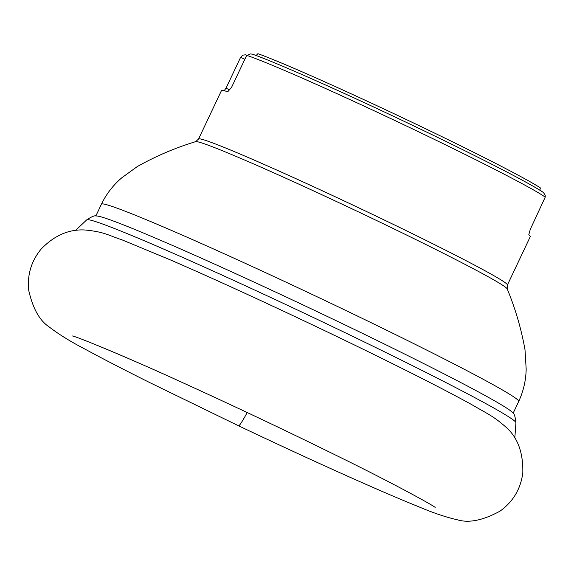 <?xml version="1.0" encoding="UTF-8"?>
<svg xmlns="http://www.w3.org/2000/svg" width="574" height="574" viewBox="0 0 574 574"><rect width="100%" height="100%" fill="white"/><g stroke="black" fill="none" stroke-linecap="round" stroke-linejoin="round"><path stroke-width="0.86" d="M86.717 219.864C91.862 216.477 95.148 215.185 96.561 215.989A230.777 8.459 25.3 0 1 307.958 307.262A230.777 8.459 25.3 0 1 512.675 412.677C514.189 413.273 515.273 416.624 515.926 422.744A237.392 8.696 -154.7 0 0 309.458 315.664A237.392 8.696 -154.7 0 0 87.191 219.684A237.392 8.696 -154.7 0 0 86.717 219.864L75.61 230.418M224.161 90.721L226.027 88.174L240.614 57.307L242.824 55.154L245.557 54.817L247.143 55.413M530.29 236.61A170.808 6.257 -154.7 0 0 528.776 234.795L530.283 229.37L545.221 197.133A170.808 6.257 -154.7 0 0 404.605 125.118A170.808 6.257 -154.7 0 0 247.1 55.463L246.131 56.539L231.537 87.406L227.763 91.754A170.808 6.257 -154.7 0 0 221.442 90.613L198.554 139.03A170.808 6.257 25.3 0 1 355.65 206.367A170.808 6.257 25.3 0 1 507.402 285.02L530.29 236.61M539.876 190.195L540.356 187.906A164.114 6.013 -154.7 0 0 406.736 119.736A164.114 6.013 -154.7 0 0 257.913 53.683L256.126 55.506M247.1 55.463L250.228 53.934L252.345 54.143C273.568 61.468 334.685 88.446 397.732 118.294C429.826 133.477 458.856 147.618 484.822 160.72C510.042 173.434 534.552 186.428 543.413 192.484L545.228 195.225L545.221 197.133M226.027 88.174L229.435 89.795M240.614 57.307L244.818 59.309M95.829 216.011L101.426 204.179A230.777 8.459 25.3 0 1 313.684 295.158A230.777 8.459 25.3 0 1 518.709 401.427C523.459 391.145 525.949 380.332 526.171 368.982L525.009 349.788C521.292 328.888 515.359 308.597 507.222 288.93L507.402 285.02M101.426 204.179C106.355 193.983 113.135 185.194 121.767 177.818L137.329 166.532C155.848 156.142 175.285 147.841 195.648 141.649A172.444 6.321 25.3 0 1 354.036 209.79A172.444 6.321 25.3 0 1 507.222 288.93M252.711 54.286A167.457 6.135 25.3 0 1 405.811 122.126A167.457 6.135 25.3 0 1 542.911 192.197M238.569 425.8L149.025 382.234C122.987 369.211 101.627 358.162 84.93 349.078C70.322 341.494 58.261 334.011 48.754 326.606C39.455 320.378 32.768 308.26 28.7 290.243C27.136 274.91 31.247 261.227 41.027 249.202C54.308 235.383 69.059 228.99 85.275 230.016C104.576 231.925 107.969 235.218 121.982 239.839L169.983 259.735C196.408 271.186 226.551 284.747 260.424 300.424C318.089 327.173 370.596 352.501 417.937 376.408C440.172 387.665 458.31 397.179 472.345 404.957C487.032 413.624 493.288 415.899 506.053 427.25C517.705 437.474 523.294 452.707 522.806 472.94C520.69 488.94 513.12 501.654 500.098 511.09C483.143 520.353 468.958 523.273 457.535 519.836C445.948 517.231 432.832 512.797 418.173 506.533C399.454 498.978 375.633 488.725 346.703 475.781C312.852 460.621 276.812 443.96 238.569 425.8C239.401 425.958 242.285 421.538 247.215 412.534M515.926 422.744L514.821 438.034M513.12 413.258L518.709 401.427M195.648 141.649L198.554 139.03M435.135 507.359L435.2 507.409C431.863 504.539 388.096 480.718 335.044 454.809C284.711 430.034 233.69 405.883 181.98 382.356C125.85 356.605 77.124 336.787 72.539 335.977"/></g></svg>
